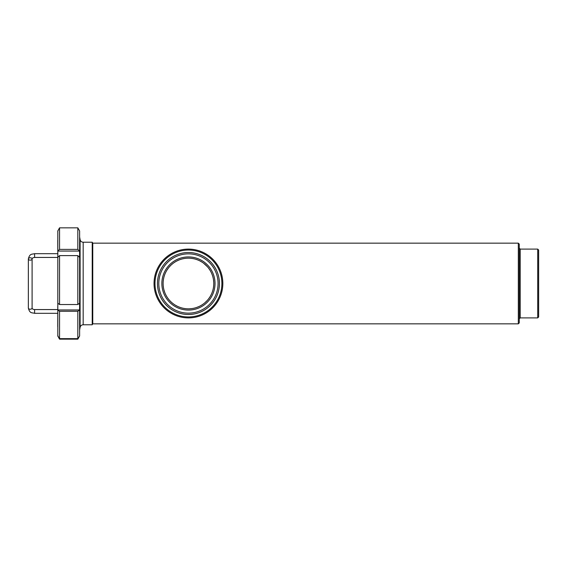 <?xml version="1.0" encoding="UTF-8"?>
<svg xmlns="http://www.w3.org/2000/svg" width="567" height="567" viewBox="0 0 567 567"><rect width="100%" height="100%" fill="white"/><g stroke="black" fill="none" stroke-linecap="round" stroke-linejoin="round"><path stroke-width="0.85" d="M57.742 309.561L34.601 309.561C33.077 309.447 32.248 308.937 32.099 308.037A1.878 1.184 180 0 1 30.228 309.221A1.878 1.184 180 0 1 28.35 308.037L28.35 258.963A1.878 1.184 180 0 1 30.228 257.779A1.878 1.184 180 0 1 32.099 258.963A1.878 1.184 180 0 1 30.228 260.147A1.878 1.184 180 0 1 28.35 258.963C29.704 253.378 31.95 254.42 34.601 253.683L57.742 253.683M57.813 336.153L57.813 230.847M57.742 326.649L57.82 303.21L59.549 304.529L59.549 255.611L57.82 257.283L57.742 240.351M57.742 254.172L57.82 251.061L59.549 249.388L59.549 227.842L57.742 231.095M59.549 249.388L77.828 249.388L77.828 227.842L59.549 227.842L58.968 228.848M77.828 249.388L79.55 251.061L79.628 254.172L79.628 230.967L77.828 227.842L59.549 227.842M79.628 335.905L77.828 339.158L59.549 339.158L57.742 335.905L59.549 338.641L77.828 338.641L79.628 336.033L79.628 233.03M79.628 333.97L79.628 306.577L79.55 309.951L77.828 311.269L59.549 311.269L57.82 309.951L57.742 306.577M59.549 338.641L59.549 311.269M58.117 336.167L57.742 335.905M59.549 304.529L77.828 304.529L77.828 255.611L59.549 255.611M77.828 338.641L77.828 311.269M79.628 254.172L79.55 257.283L77.828 255.611M77.828 304.529L79.55 303.21L79.628 306.577M79.55 309.951L57.82 309.951M79.55 251.061L57.82 251.061M188.442 252.521A30.979 30.979 0 0 1 215.276 298.993A30.979 30.979 0 0 1 161.609 298.993A30.979 30.979 0 0 1 188.442 252.521M188.442 253.86A29.64 29.64 0 0 1 214.113 298.32A29.64 29.64 0 0 1 162.772 298.32A29.64 29.64 0 0 1 188.442 253.86A29.64 29.64 0 0 1 214.113 298.32A29.64 29.64 0 0 1 162.772 298.32A29.64 29.64 0 0 1 188.442 253.86M188.442 256.922A26.578 26.578 0 0 1 211.463 296.789A26.578 26.578 0 0 1 165.429 296.789A26.578 26.578 0 0 1 188.442 256.922M188.442 258.169A25.331 25.331 0 0 1 210.378 296.165A25.331 25.331 0 0 1 166.507 296.165A25.331 25.331 0 0 1 188.442 258.169L189.413 258.191M189.307 308.809L191.71 308.618M193.538 308.306L194.885 307.994M196.607 307.477L198.84 306.598M201.228 305.365L202.185 304.777M202.646 304.472L203.376 303.962M204.737 302.891L207.182 300.538M208.762 298.618L209.889 296.973M209.96 296.867L210.577 295.811M210.789 295.428L211.448 294.089M211.945 292.933L212.462 291.544M213.206 288.816L213.348 288.114M213.461 287.434L213.646 286.037M213.731 284.967L213.773 283.457M213.731 282.125L213.511 279.878M213.242 278.34L212.93 277.022M212.334 275.094L211.633 273.322M210.917 271.82L210.655 271.324M210.017 270.225L208.543 268.085M207.437 266.745L203.588 263.201M202.164 262.209L199.882 260.905M197.826 259.977L196.047 259.339M195.374 259.14L194.722 258.963M193.716 258.729L192.752 258.545M192.135 258.446L190.753 258.276M187.415 258.191L186.777 258.226M184.247 258.524L182.822 258.807M178.64 260.147L176.925 260.948M175.224 261.897L174.034 262.67M172.822 263.563L171.489 264.683M170.95 265.186L169.498 266.696M168.505 267.879L166.96 270.083M166.181 271.43L165.819 272.117M164.813 274.393L164.366 275.64M163.735 277.943L163.502 279.113M163.367 279.956L163.239 280.998M163.119 283.819L163.161 284.953M163.239 285.995L163.388 287.178M163.516 287.979L163.643 288.631M163.941 289.914L164.692 292.288M165.649 294.542L166.358 295.896M167.86 298.256L168.484 299.085M169.023 299.752L170.107 300.971M171.036 301.892L171.638 302.445M173.07 303.628L173.729 304.11M175.238 305.11L177.223 306.201M178.534 306.811L180.448 307.534M181.915 307.973L183.134 308.264M183.637 308.37L185.125 308.611M186.373 308.746L187.372 308.802M188.442 249.104A34.396 34.396 0 0 0 158.654 300.694A34.396 34.396 0 0 0 218.231 300.694A34.396 34.396 0 0 0 188.442 249.104M188.442 250.04A33.46 33.46 0 0 1 217.416 300.226A33.46 33.46 0 0 1 159.469 300.226A33.46 33.46 0 0 1 188.442 250.04M518.323 323.835L519.266 322.899L519.266 244.101L518.323 243.165L518.323 323.835L92.761 323.835L92.761 243.165L92.223 242.222L92.223 324.778L92.761 323.835M537.714 249.104L537.714 317.896L538.65 316.96L538.65 250.04L537.714 249.104L520.201 249.104L519.266 248.169M34.601 309.561L34.601 313.317L57.742 313.317M32.099 308.037L32.099 258.963C32.149 258.141 32.985 257.631 34.601 257.439L34.601 253.683M520.201 249.104L520.201 317.896L519.266 318.831M92.223 242.222L83.172 242.222L83.172 324.778L92.223 324.778M83.172 242.222C81.528 242.109 80.5 241.244 80.096 239.643L80.096 327.357L79.628 329.98M28.35 308.037C29.803 313.778 31.95 312.509 34.601 313.317M34.601 257.439L57.742 257.439M78.402 228.848L77.828 227.842M58.968 338.152L59.549 339.158L77.828 339.158L78.402 338.152M518.323 243.165L92.761 243.165M520.201 317.896L537.714 317.896M83.172 324.778C81.528 324.891 80.5 325.756 80.096 327.357M80.096 239.643L79.628 237.02"/></g></svg>
